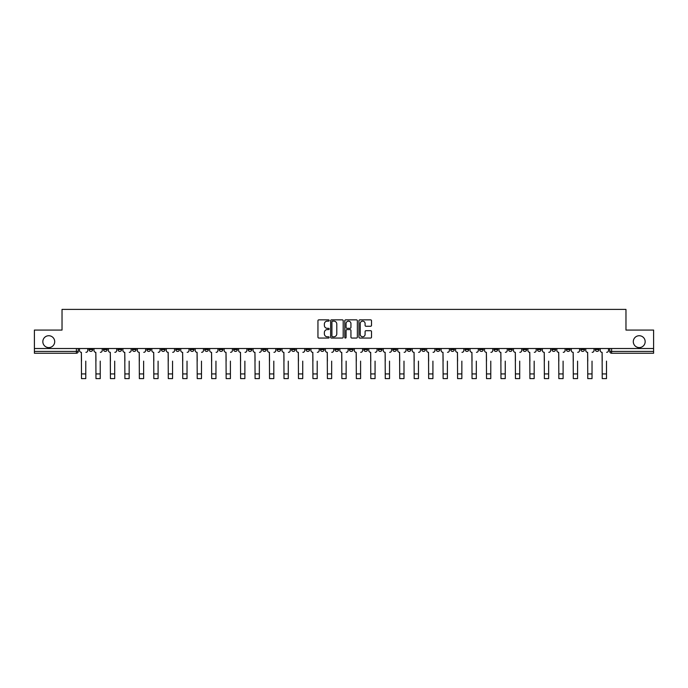 <?xml version="1.0" encoding="UTF-8"?>
<svg xmlns="http://www.w3.org/2000/svg" width="688" height="688" viewBox="0 0 688 688"><rect width="100%" height="100%" fill="white"/><g stroke="black" fill="none" stroke-linecap="round" stroke-linejoin="round"><path stroke-width="1.03" d="M329.165 320.488A0.636 0.636 0 0 0 328.529 319.851L318.854 319.851A0.912 0.912 0 0 0 317.951 320.763L317.951 337.146A0.912 0.912 0 0 0 318.854 338.057L328.529 338.057A0.636 0.636 0 0 0 329.165 337.421A0.636 0.636 0 0 0 328.529 336.785L327.273 336.785A2.915 2.915 0 0 1 324.366 333.869L324.366 332.502A2.915 2.915 0 0 1 327.273 329.595L328.529 329.595A0.636 0.636 0 0 0 329.165 328.959A0.636 0.636 0 0 0 328.529 328.322L327.273 328.322A2.915 2.915 0 0 1 324.366 325.407L324.366 324.039A2.915 2.915 0 0 1 327.273 321.133L328.529 321.133A0.636 0.636 0 0 0 329.165 320.488M633.295 341.661A5.934 5.934 0 0 0 639.229 347.595A5.934 5.934 0 0 0 645.163 341.661A5.934 5.934 0 0 0 639.229 335.727A5.934 5.934 0 0 0 633.295 341.661M42.837 341.661A5.934 5.934 0 0 0 48.771 347.595A5.934 5.934 0 0 0 54.705 341.661A5.934 5.934 0 0 0 48.771 335.727A5.934 5.934 0 0 0 42.837 341.661M566.344 348.524L566.344 349.538L570.06 349.538A1.858 1.858 0 0 1 568.202 351.396A1.858 1.858 0 0 1 566.344 349.538L566.344 348.524M479.562 348.524L479.562 349.538L483.268 349.538A1.858 1.858 0 0 1 481.411 351.396A1.858 1.858 0 0 1 479.562 349.538L479.562 348.524M465.097 348.524L465.097 349.538L468.803 349.538A1.858 1.858 0 0 1 466.946 351.396A1.858 1.858 0 0 1 465.097 349.538L465.097 348.524M378.305 348.524L378.305 349.538L382.012 349.538A1.858 1.858 0 0 1 380.163 351.396A1.858 1.858 0 0 1 378.305 349.538L378.305 348.524M363.84 348.524L363.84 349.538L367.555 349.538A1.858 1.858 0 0 1 365.698 351.396A1.858 1.858 0 0 1 363.84 349.538L363.84 348.524M349.375 348.524L349.375 349.538L353.09 349.538A1.858 1.858 0 0 1 351.233 351.396A1.858 1.858 0 0 1 349.375 349.538L349.375 348.524M320.445 348.524L320.445 349.538L324.16 349.538A1.858 1.858 0 0 1 322.302 351.396A1.858 1.858 0 0 1 320.445 349.538L320.445 348.524M291.523 349.538L291.523 348.524L291.523 349.538A1.858 1.858 0 0 0 293.372 351.396A1.858 1.858 0 0 1 291.523 349.538L295.229 349.538A1.858 1.858 0 0 1 293.372 351.396A1.858 1.858 0 0 0 295.229 349.538L295.229 348.524L295.229 349.538M277.058 349.538L277.058 348.524L277.058 349.538A1.858 1.858 0 0 0 278.907 351.396A1.858 1.858 0 0 1 277.058 349.538L280.764 349.538A1.858 1.858 0 0 1 278.907 351.396M262.592 349.538L262.592 348.524L262.592 349.538A1.858 1.858 0 0 0 264.441 351.396A1.858 1.858 0 0 1 262.592 349.538L266.299 349.538A1.858 1.858 0 0 1 264.441 351.396A1.858 1.858 0 0 0 266.299 349.538L266.299 348.524L266.299 349.538M248.127 348.524L248.127 349.538L251.834 349.538A1.858 1.858 0 0 1 249.976 351.396A1.858 1.858 0 0 1 248.127 349.538L248.127 348.524M233.662 348.524L233.662 349.538L237.369 349.538A1.858 1.858 0 0 1 235.511 351.396A1.858 1.858 0 0 1 233.662 349.538L233.662 348.524M219.197 348.524L219.197 349.538L222.903 349.538A1.858 1.858 0 0 1 221.054 351.396A1.858 1.858 0 0 1 219.197 349.538L219.197 348.524M204.732 349.538L204.732 348.524L204.732 349.538A1.858 1.858 0 0 0 206.589 351.396A1.858 1.858 0 0 1 204.732 349.538L208.438 349.538A1.858 1.858 0 0 1 206.589 351.396M175.801 349.538L175.801 348.524L175.801 349.538A1.858 1.858 0 0 0 177.659 351.396A1.858 1.858 0 0 1 175.801 349.538L179.508 349.538A1.858 1.858 0 0 1 177.659 351.396A1.858 1.858 0 0 0 179.508 349.538L179.508 348.524L179.508 349.538M161.336 349.538L161.336 348.524L161.336 349.538A1.858 1.858 0 0 0 163.194 351.396A1.858 1.858 0 0 1 161.336 349.538L165.043 349.538A1.858 1.858 0 0 1 163.194 351.396A1.858 1.858 0 0 0 165.043 349.538L165.043 348.524L165.043 349.538M146.871 349.538L146.871 348.524L146.871 349.538A1.858 1.858 0 0 0 148.728 351.396A1.858 1.858 0 0 1 146.871 349.538L150.577 349.538A1.858 1.858 0 0 1 148.728 351.396A1.858 1.858 0 0 0 150.577 349.538L150.577 348.524L150.577 349.538M132.406 349.538L132.406 348.524L132.406 349.538A1.858 1.858 0 0 0 134.263 351.396A1.858 1.858 0 0 1 132.406 349.538L136.112 349.538A1.858 1.858 0 0 1 134.263 351.396M117.94 349.538L117.94 348.524L117.94 349.538A1.858 1.858 0 0 0 119.798 351.396A1.858 1.858 0 0 1 117.94 349.538L121.656 349.538A1.858 1.858 0 0 1 119.798 351.396A1.858 1.858 0 0 0 121.656 349.538L121.656 348.524L121.656 349.538M103.475 349.538L103.475 348.524L103.475 349.538A1.858 1.858 0 0 0 105.333 351.396A1.858 1.858 0 0 1 103.475 349.538L107.19 349.538A1.858 1.858 0 0 1 105.333 351.396A1.858 1.858 0 0 0 107.19 349.538L107.19 348.524L107.19 349.538M370.6 326.267A0.912 0.912 0 0 0 371.511 325.364L371.511 320.763A0.912 0.912 0 0 0 370.6 319.851L359.858 319.851A0.912 0.912 0 0 0 358.947 320.763L358.947 337.146A0.912 0.912 0 0 0 359.858 338.057L370.6 338.057A0.912 0.912 0 0 0 371.511 337.146L371.511 331.599A0.912 0.912 0 0 0 370.6 330.687L365.999 330.687A0.912 0.912 0 0 0 365.096 331.599L365.096 334.351A2.434 2.434 0 0 1 362.662 336.785A2.434 2.434 0 0 1 360.22 334.351L360.22 323.566A2.434 2.434 0 0 1 362.662 321.133A2.434 2.434 0 0 1 365.096 323.566L365.096 325.364A0.912 0.912 0 0 0 365.999 326.267L370.6 326.267M34.4 348.524L34.4 330.068L62.032 330.068L62.032 309.394L625.968 309.394L625.968 330.068L653.6 330.068L653.6 348.524L34.4 348.524L34.4 351.396L78.26 351.396L78.26 348.524L78.26 351.396A1.858 1.858 0 0 1 76.402 353.245L34.4 353.245L34.4 351.396M343.2 320.763A0.912 0.912 0 0 0 342.297 319.851L331.556 319.851A0.912 0.912 0 0 0 330.644 320.763L330.644 337.146A0.912 0.912 0 0 0 331.556 338.057L342.297 338.057A0.912 0.912 0 0 0 343.2 337.146L343.2 320.763M345.703 319.851L356.444 319.851A0.912 0.912 0 0 1 357.356 320.763L357.356 337.146A0.912 0.912 0 0 1 356.444 338.057L351.852 338.057A0.912 0.912 0 0 1 350.94 337.146L350.94 330.507A0.912 0.912 0 0 0 350.029 329.595L346.984 329.595A0.912 0.912 0 0 0 346.073 330.507L346.073 337.421A0.636 0.636 0 0 1 345.436 338.057A0.636 0.636 0 0 1 344.8 337.421L344.8 320.763A0.912 0.912 0 0 1 345.703 319.851M609.74 348.524L609.74 351.396L653.6 351.396L653.6 353.245L611.598 353.245A1.858 1.858 0 0 1 609.74 351.396M653.6 348.524L653.6 351.396M598.99 348.524L598.99 349.538A1.858 1.858 0 0 1 597.132 351.396A1.858 1.858 0 0 1 595.275 349.538A1.858 1.858 0 0 0 597.132 351.396M595.275 348.524L595.275 349.538L598.99 349.538M584.525 348.524L584.525 349.538A1.858 1.858 0 0 1 582.667 351.396A1.858 1.858 0 0 1 580.81 349.538L584.525 349.538M580.81 348.524L580.81 349.538M570.06 348.524L570.06 349.538A1.858 1.858 0 0 1 568.202 351.396M555.594 348.524L555.594 349.538A1.858 1.858 0 0 1 553.737 351.396A1.858 1.858 0 0 1 551.888 349.538L555.594 349.538M551.888 348.524L551.888 349.538M541.129 348.524L541.129 349.538A1.858 1.858 0 0 1 539.272 351.396A1.858 1.858 0 0 1 537.423 349.538L541.129 349.538M537.423 348.524L537.423 349.538M526.664 348.524L526.664 349.538A1.858 1.858 0 0 1 524.806 351.396A1.858 1.858 0 0 1 522.957 349.538A1.858 1.858 0 0 0 524.806 351.396M522.957 348.524L522.957 349.538L526.664 349.538M512.199 348.524L512.199 349.538A1.858 1.858 0 0 1 510.341 351.396A1.858 1.858 0 0 1 508.492 349.538L512.199 349.538M508.492 348.524L508.492 349.538M497.734 348.524L497.734 349.538A1.858 1.858 0 0 1 495.876 351.396A1.858 1.858 0 0 1 494.027 349.538L497.734 349.538M494.027 348.524L494.027 349.538M483.268 348.524L483.268 349.538M468.803 348.524L468.803 349.538L468.803 348.524M454.338 348.524L454.338 349.538A1.858 1.858 0 0 1 452.489 351.396A1.858 1.858 0 0 1 450.631 349.538L454.338 349.538M450.631 348.524L450.631 349.538M439.873 348.524L439.873 349.538A1.858 1.858 0 0 1 438.024 351.396A1.858 1.858 0 0 1 436.166 349.538L439.873 349.538M436.166 348.524L436.166 349.538M425.408 348.524L425.408 349.538A1.858 1.858 0 0 1 423.559 351.396A1.858 1.858 0 0 1 421.701 349.538L425.408 349.538M421.701 348.524L421.701 349.538M410.942 348.524L410.942 349.538A1.858 1.858 0 0 1 409.093 351.396A1.858 1.858 0 0 1 407.236 349.538L410.942 349.538M407.236 348.524L407.236 349.538M396.477 348.524L396.477 349.538A1.858 1.858 0 0 1 394.628 351.396A1.858 1.858 0 0 1 392.771 349.538L396.477 349.538M392.771 348.524L392.771 349.538M382.012 348.524L382.012 349.538A1.858 1.858 0 0 1 380.163 351.396M367.555 348.524L367.555 349.538M353.09 349.538L353.09 348.524L353.09 349.538A1.858 1.858 0 0 1 351.233 351.396M338.625 348.524L338.625 349.538A1.858 1.858 0 0 1 336.767 351.396A1.858 1.858 0 0 1 334.91 349.538A1.858 1.858 0 0 0 336.767 351.396A1.858 1.858 0 0 0 338.625 349.538L334.91 349.538L334.91 348.524M324.16 349.538L324.16 348.524L324.16 349.538A1.858 1.858 0 0 1 322.302 351.396M309.695 348.524L309.695 349.538A1.858 1.858 0 0 1 307.837 351.396A1.858 1.858 0 0 1 305.988 349.538A1.858 1.858 0 0 0 307.837 351.396M305.988 348.524L305.988 349.538L309.695 349.538M280.764 348.524L280.764 349.538L280.764 348.524M251.834 349.538L251.834 348.524L251.834 349.538A1.858 1.858 0 0 1 249.976 351.396M237.369 349.538L237.369 348.524L237.369 349.538A1.858 1.858 0 0 1 235.511 351.396M222.903 349.538L222.903 348.524L222.903 349.538A1.858 1.858 0 0 1 221.054 351.396M208.438 348.524L208.438 349.538L208.438 348.524M193.973 349.538L193.973 348.524L193.973 349.538A1.858 1.858 0 0 1 192.124 351.396A1.858 1.858 0 0 1 190.266 349.538L193.973 349.538A1.858 1.858 0 0 1 192.124 351.396M190.266 348.524L190.266 349.538M136.112 348.524L136.112 349.538L136.112 348.524M92.725 348.524L92.725 349.538A1.858 1.858 0 0 1 90.868 351.396A1.858 1.858 0 0 1 89.01 349.538A1.858 1.858 0 0 0 90.868 351.396A1.858 1.858 0 0 0 92.725 349.538L92.725 348.524M89.01 348.524L89.01 349.538L92.725 349.538M76.402 348.524L76.402 353.245A1.858 1.858 0 0 0 78.26 351.396M332.553 321.133A0.636 0.636 0 0 0 331.917 321.769L331.917 336.148A0.636 0.636 0 0 0 332.553 336.785L333.878 336.785A2.915 2.915 0 0 0 336.785 333.869L336.785 324.039A2.915 2.915 0 0 0 333.878 321.133L332.553 321.133M350.94 323.609A2.434 2.434 0 0 0 348.506 321.176A2.434 2.434 0 0 0 346.073 323.609L346.073 327.411A0.912 0.912 0 0 0 346.984 328.322L350.029 328.322A0.912 0.912 0 0 0 350.94 327.411L350.94 323.609M79.507 350.467L79.507 348.524L79.507 350.467A1.858 1.858 0 0 0 81.365 352.325L81.502 361.131M81.365 352.325L81.502 378.606L85.768 378.606L85.768 361.131M87.763 350.467L87.763 348.524L87.763 350.467A1.858 1.858 0 0 1 85.905 352.325M85.768 378.606L81.502 378.606M93.972 350.467L93.972 348.524L93.972 350.467A1.858 1.858 0 0 0 95.83 352.325L95.967 361.131M95.83 352.325L95.967 378.606L100.233 378.606L100.233 361.131M102.228 350.467L102.228 348.524L102.228 350.467A1.858 1.858 0 0 1 100.371 352.325M108.437 350.467L108.437 348.524L108.437 350.467A1.858 1.858 0 0 0 110.295 352.325L110.433 361.131M110.295 352.325L110.433 378.606L114.698 378.606L114.698 361.131M116.693 350.467L116.693 348.524L116.693 350.467A1.858 1.858 0 0 1 114.836 352.325M100.233 378.606L95.967 378.606M114.698 378.606L110.433 378.606M122.903 350.467L122.903 348.524L122.903 350.467A1.858 1.858 0 0 0 124.76 352.325L124.898 361.131M124.76 352.325L124.898 378.606L129.163 378.606L129.163 361.131M131.159 350.467L131.159 348.524L131.159 350.467A1.858 1.858 0 0 1 129.301 352.325M137.368 350.467L137.368 348.524L137.368 350.467A1.858 1.858 0 0 0 139.225 352.325L139.363 361.131M139.225 352.325L139.363 378.606L143.629 378.606L143.629 361.131M145.624 350.467L145.624 348.524L145.624 350.467A1.858 1.858 0 0 1 143.766 352.325M151.833 350.467L151.833 348.524L151.833 350.467A1.858 1.858 0 0 0 153.691 352.325L153.828 361.131M153.691 352.325L153.828 378.606L158.094 378.606L158.094 361.131M160.089 350.467L160.089 348.524L160.089 350.467A1.858 1.858 0 0 1 158.231 352.325M129.163 378.606L124.898 378.606M143.629 378.606L139.363 378.606M158.094 378.606L153.828 378.606M166.298 350.467L166.298 348.524L166.298 350.467A1.858 1.858 0 0 0 168.156 352.325L168.293 361.131M168.156 352.325L168.293 378.606L172.559 378.606L172.559 361.131M174.546 350.467L174.546 348.524L174.546 350.467A1.858 1.858 0 0 1 172.697 352.325M172.559 378.606L168.293 378.606M180.763 350.467L180.763 348.524L180.763 350.467A1.858 1.858 0 0 0 182.621 352.325L182.759 361.131M182.621 352.325L182.759 378.606L187.024 378.606L187.024 361.131M189.011 350.467L189.011 348.524L189.011 350.467A1.858 1.858 0 0 1 187.162 352.325M187.024 378.606L182.759 378.606M195.229 350.467L195.229 348.524L195.229 350.467A1.858 1.858 0 0 0 197.078 352.325L197.224 361.131M197.078 352.325L197.224 378.606L201.489 378.606L201.489 361.131M203.476 350.467L203.476 348.524L203.476 350.467A1.858 1.858 0 0 1 201.627 352.325M201.489 378.606L197.224 378.606M209.694 350.467L209.694 348.524L209.694 350.467A1.858 1.858 0 0 0 211.543 352.325L211.689 361.131M211.543 352.325L211.689 378.606L215.955 378.606L215.955 361.131M217.941 350.467L217.941 348.524L217.941 350.467A1.858 1.858 0 0 1 216.092 352.325M215.955 378.606L211.689 378.606M224.159 350.467L224.159 348.524L224.159 350.467A1.858 1.858 0 0 0 226.008 352.325L226.146 361.131M226.008 352.325L226.146 378.606L230.411 378.606L230.411 361.131M232.406 350.467L232.406 348.524L232.406 350.467A1.858 1.858 0 0 1 230.557 352.325M230.411 378.606L226.146 378.606M238.624 350.467L238.624 348.524L238.624 350.467A1.858 1.858 0 0 0 240.473 352.325L240.611 361.131M240.473 352.325L240.611 378.606L244.876 378.606L244.876 361.131M246.872 350.467L246.872 348.524L246.872 350.467A1.858 1.858 0 0 1 245.023 352.325M244.876 378.606L240.611 378.606M253.089 350.467L253.089 348.524L253.089 350.467A1.858 1.858 0 0 0 254.938 352.325L255.076 361.131M254.938 352.325L255.076 378.606L259.342 378.606L259.342 361.131M261.337 350.467L261.337 348.524L261.337 350.467A1.858 1.858 0 0 1 259.488 352.325M259.342 378.606L255.076 378.606M267.555 350.467L267.555 348.524L267.555 350.467A1.858 1.858 0 0 0 269.404 352.325L269.541 361.131M269.404 352.325L269.541 378.606L273.807 378.606L273.807 361.131M275.802 350.467L275.802 348.524L275.802 350.467A1.858 1.858 0 0 1 273.944 352.325M273.807 378.606L269.541 378.606M282.011 350.467L282.011 348.524L282.011 350.467A1.858 1.858 0 0 0 283.869 352.325L284.006 361.131M283.869 352.325L284.006 378.606L288.272 378.606L288.272 361.131M290.267 350.467L290.267 348.524L290.267 350.467A1.858 1.858 0 0 1 288.41 352.325M288.272 378.606L284.006 378.606M296.476 350.467L296.476 348.524L296.476 350.467A1.858 1.858 0 0 0 298.334 352.325L298.472 361.131M298.334 352.325L298.472 378.606L302.737 378.606L302.737 361.131M304.732 350.467L304.732 348.524L304.732 350.467A1.858 1.858 0 0 1 302.875 352.325M302.737 378.606L298.472 378.606M310.942 350.467L310.942 348.524L310.942 350.467A1.858 1.858 0 0 0 312.799 352.325L312.937 361.131M312.799 352.325L312.937 378.606L317.202 378.606L317.202 361.131M319.198 350.467L319.198 348.524L319.198 350.467A1.858 1.858 0 0 1 317.34 352.325M317.202 378.606L312.937 378.606M325.407 350.467L325.407 348.524L325.407 350.467A1.858 1.858 0 0 0 327.264 352.325L327.402 361.131M327.264 352.325L327.402 378.606L331.668 378.606L331.668 361.131M333.663 350.467L333.663 348.524L333.663 350.467A1.858 1.858 0 0 1 331.805 352.325M331.668 378.606L327.402 378.606M339.872 350.467L339.872 348.524L339.872 350.467A1.858 1.858 0 0 0 341.73 352.325L341.867 361.131M341.73 352.325L341.867 378.606L346.133 378.606L346.133 361.131M348.128 350.467L348.128 348.524L348.128 350.467A1.858 1.858 0 0 1 346.27 352.325M346.133 378.606L341.867 378.606M354.337 350.467L354.337 348.524L354.337 350.467A1.858 1.858 0 0 0 356.195 352.325L356.332 361.131M356.195 352.325L356.332 378.606L360.598 378.606L360.598 361.131M362.593 350.467L362.593 348.524L362.593 350.467A1.858 1.858 0 0 1 360.736 352.325M360.598 378.606L356.332 378.606M368.802 350.467L368.802 348.524L368.802 350.467A1.858 1.858 0 0 0 370.66 352.325L370.798 361.131M370.66 352.325L370.798 378.606L375.063 378.606L375.063 361.131M377.058 350.467L377.058 348.524L377.058 350.467A1.858 1.858 0 0 1 375.201 352.325M375.063 378.606L370.798 378.606M383.268 350.467L383.268 348.524L383.268 350.467A1.858 1.858 0 0 0 385.125 352.325L385.263 361.131M385.125 352.325L385.263 378.606L389.528 378.606L389.528 361.131M391.524 350.467L391.524 348.524L391.524 350.467A1.858 1.858 0 0 1 389.666 352.325M389.528 378.606L385.263 378.606M397.733 350.467L397.733 348.524L397.733 350.467A1.858 1.858 0 0 0 399.59 352.325L399.728 361.131M399.59 352.325L399.728 378.606L403.994 378.606L403.994 361.131M405.989 350.467L405.989 348.524L405.989 350.467A1.858 1.858 0 0 1 404.131 352.325M403.994 378.606L399.728 378.606M412.198 350.467L412.198 348.524L412.198 350.467A1.858 1.858 0 0 0 414.056 352.325L414.193 361.131M414.056 352.325L414.193 378.606L418.459 378.606L418.459 361.131M420.445 350.467L420.445 348.524L420.445 350.467A1.858 1.858 0 0 1 418.596 352.325M418.459 378.606L414.193 378.606M426.663 350.467L426.663 348.524L426.663 350.467A1.858 1.858 0 0 0 428.512 352.325L428.658 361.131M428.512 352.325L428.658 378.606L432.924 378.606L432.924 361.131M434.911 350.467L434.911 348.524L434.911 350.467A1.858 1.858 0 0 1 433.062 352.325M432.924 378.606L428.658 378.606M441.128 350.467L441.128 348.524L441.128 350.467A1.858 1.858 0 0 0 442.977 352.325L443.124 361.131M442.977 352.325L443.124 378.606L447.389 378.606L447.389 361.131M449.376 350.467L449.376 348.524L449.376 350.467A1.858 1.858 0 0 1 447.527 352.325M447.389 378.606L443.124 378.606M455.594 350.467L455.594 348.524L455.594 350.467A1.858 1.858 0 0 0 457.443 352.325L457.589 361.131M457.443 352.325L457.589 378.606L461.854 378.606L461.854 361.131M463.841 350.467L463.841 348.524L463.841 350.467A1.858 1.858 0 0 1 461.992 352.325M461.854 378.606L457.589 378.606M470.059 350.467L470.059 348.524L470.059 350.467A1.858 1.858 0 0 0 471.908 352.325L472.045 361.131M471.908 352.325L472.045 378.606L476.311 378.606L476.311 361.131M478.306 350.467L478.306 348.524L478.306 350.467A1.858 1.858 0 0 1 476.457 352.325M476.311 378.606L472.045 378.606M484.524 350.467L484.524 348.524L484.524 350.467A1.858 1.858 0 0 0 486.373 352.325L486.511 361.131M486.373 352.325L486.511 378.606L490.776 378.606L490.776 361.131M492.771 350.467L492.771 348.524L492.771 350.467A1.858 1.858 0 0 1 490.922 352.325M490.776 378.606L486.511 378.606M498.989 350.467L498.989 348.524L498.989 350.467A1.858 1.858 0 0 0 500.838 352.325L500.976 361.131M500.838 352.325L500.976 378.606L505.241 378.606L505.241 361.131M507.237 350.467L507.237 348.524L507.237 350.467A1.858 1.858 0 0 1 505.379 352.325M505.241 378.606L500.976 378.606M513.454 350.467L513.454 348.524L513.454 350.467A1.858 1.858 0 0 0 515.303 352.325L515.441 361.131M515.303 352.325L515.441 378.606L519.707 378.606L519.707 361.131M521.702 350.467L521.702 348.524L521.702 350.467A1.858 1.858 0 0 1 519.844 352.325M519.707 378.606L515.441 378.606M527.911 350.467L527.911 348.524L527.911 350.467A1.858 1.858 0 0 0 529.769 352.325L529.906 361.131M529.769 352.325L529.906 378.606L534.172 378.606L534.172 361.131M536.167 350.467L536.167 348.524L536.167 350.467A1.858 1.858 0 0 1 534.309 352.325M534.172 378.606L529.906 378.606M542.376 350.467L542.376 348.524L542.376 350.467A1.858 1.858 0 0 0 544.234 352.325L544.371 361.131M544.234 352.325L544.371 378.606L548.637 378.606L548.637 361.131M550.632 350.467L550.632 348.524L550.632 350.467A1.858 1.858 0 0 1 548.775 352.325M548.637 378.606L544.371 378.606M556.841 350.467L556.841 348.524L556.841 350.467A1.858 1.858 0 0 0 558.699 352.325L558.837 361.131M558.699 352.325L558.837 378.606L563.102 378.606L563.102 361.131M565.097 350.467L565.097 348.524L565.097 350.467A1.858 1.858 0 0 1 563.24 352.325M563.102 378.606L558.837 378.606M571.307 350.467L571.307 348.524L571.307 350.467A1.858 1.858 0 0 0 573.164 352.325L573.302 361.131M573.164 352.325L573.302 378.606L577.567 378.606L577.567 361.131M579.563 350.467L579.563 348.524L579.563 350.467A1.858 1.858 0 0 1 577.705 352.325M577.567 378.606L573.302 378.606M585.772 350.467L585.772 348.524L585.772 350.467A1.858 1.858 0 0 0 587.629 352.325L587.767 361.131M587.629 352.325L587.767 378.606L592.033 378.606L592.033 361.131M594.028 350.467L594.028 348.524L594.028 350.467A1.858 1.858 0 0 1 592.17 352.325M592.033 378.606L587.767 378.606M600.237 350.467L600.237 348.524L600.237 350.467A1.858 1.858 0 0 0 602.095 352.325L602.232 361.131M602.095 352.325L602.232 378.606L606.498 378.606L606.498 361.131M608.493 350.467L608.493 348.524L608.493 350.467A1.858 1.858 0 0 1 606.635 352.325M606.498 378.606L602.232 378.606M611.598 348.524L611.598 353.245M85.768 373.928L81.502 373.928M100.233 373.928L95.967 373.928M114.698 373.928L110.433 373.928M129.163 373.928L124.898 373.928M143.629 373.928L139.363 373.928M158.094 373.928L153.828 373.928M172.559 373.928L168.293 373.928M187.024 373.928L182.759 373.928M201.489 373.928L197.224 373.928M215.955 373.928L211.689 373.928M230.411 373.928L226.146 373.928M244.876 373.928L240.611 373.928M259.342 373.928L255.076 373.928M273.807 373.928L269.541 373.928M288.272 373.928L284.006 373.928M302.737 373.928L298.472 373.928M317.202 373.928L312.937 373.928M331.668 373.928L327.402 373.928M346.133 373.928L341.867 373.928M360.598 373.928L356.332 373.928M375.063 373.928L370.798 373.928M389.528 373.928L385.263 373.928M403.994 373.928L399.728 373.928M418.459 373.928L414.193 373.928M432.924 373.928L428.658 373.928M447.389 373.928L443.124 373.928M461.854 373.928L457.589 373.928M476.311 373.928L472.045 373.928M490.776 373.928L486.511 373.928M505.241 373.928L500.976 373.928M519.707 373.928L515.441 373.928M534.172 373.928L529.906 373.928M548.637 373.928L544.371 373.928M563.102 373.928L558.837 373.928M577.567 373.928L573.302 373.928M592.033 373.928L587.767 373.928M606.498 373.928L602.232 373.928"/></g></svg>
